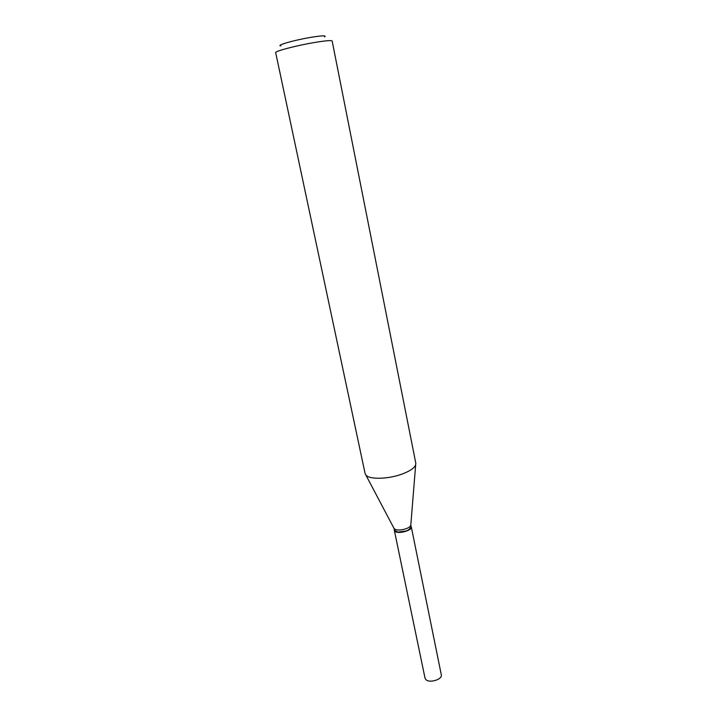 <?xml version="1.0" encoding="UTF-8"?>
<svg xmlns="http://www.w3.org/2000/svg" width="717" height="717" viewBox="0 0 717 717"><rect width="100%" height="100%" fill="white"/><g stroke="black" fill="none" stroke-linecap="round" stroke-linejoin="round"><path stroke-width="1.08" d="M425.029 678.157L425.88 679.591C429.474 683.489 442.694 679.375 441.305 674.822L411.307 526.923C412.49 530.365 398.625 534.282 395.13 531.467L394.341 530.401L425.029 678.157M395.497 531.503L398.052 532.238L406.458 531.055L410.671 528.393M410.787 525.274C410.321 526.556 408.744 527.712 406.064 528.743C400.48 530.463 396.519 530.446 394.171 528.68L394.296 530.204L397.881 532.131L406.512 530.921L408.726 529.908L411.262 526.726L410.787 525.274L415.797 463.2L332.15 41.012C331.424 40.161 325.366 40.681 313.965 42.59C296.022 45.628 274.566 51.292 275.678 52.61L365.114 473.605L365.894 475.093C369.291 479.574 387.655 479.252 401.439 474.296C409.568 471.347 414.309 468.21 415.663 464.876M280.965 45.852C275.22 45.556 293.961 40.161 310.676 37.374C322.103 35.536 326.755 35.375 324.622 36.89M394.171 528.68L365.894 475.093"/></g></svg>
